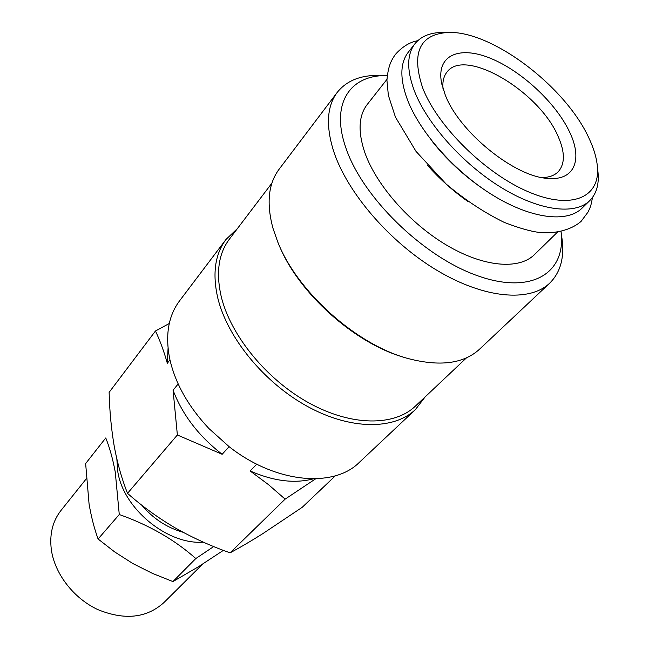 <?xml version="1.0" encoding="UTF-8"?>
<svg xmlns="http://www.w3.org/2000/svg" width="649" height="649" viewBox="0 0 649 649"><rect width="100%" height="100%" fill="white"/><g stroke="black" fill="none" stroke-linecap="round" stroke-linejoin="round"><path stroke-width="0.97" d="M86.301 478.775L60.957 510.503C52.593 521.204 49.389 534.281 51.344 549.735C54.735 573.862 73.759 598.475 97.999 609.671C124.576 620.42 146.479 618.116 163.718 602.759L202.691 564.062M116.844 458.965L117.785 471.596C123.237 508.597 167.515 544.982 203.372 542.166M213.699 546.555L195.811 558.546C174.711 539.79 149.197 525.114 119.27 514.519L115.262 472.066C112.861 459.168 109.697 447.802 105.763 437.953L85.644 463.548L89.059 503.908C91.241 516.718 94.251 528.416 98.088 539.011L114.727 551.958L132.867 563.551L152.466 573.4L172.926 581.577L198.48 566.723L223.402 550.352M561.036 231.628C566.463 272.726 532.034 295.319 477.331 275.663C422.759 256.493 361.566 196.412 345.536 146.869C330.422 102.81 350.517 74.578 387.226 75.592L381.417 75.43M561.823 237.38L562.164 239.895C564.362 258.318 560.201 272.742 549.671 283.175C529.673 302.369 484.479 298.751 437.045 270.398C389.651 242.126 346.972 192.355 333.562 150.998C325.717 125.736 326.926 106.209 337.196 92.442C346.436 80.841 360.333 75.154 378.878 75.365M549.671 283.175L479.514 349.227C463.564 363.805 439.6 366.863 407.613 358.41C356.09 344.53 297.007 291.49 277.667 241.761L272.896 228.026C266.309 203.226 268.37 183.651 279.07 169.284L337.196 92.442M466.526 357.818L415.271 406.225C394.235 426.377 351.531 426.377 309.167 403.061C266.828 379.811 230.752 335.728 221.285 296.82C215.801 272.953 218.47 253.775 229.3 239.278L271.923 183.123M425.079 396.969L415.433 409.551C393.943 430.068 350.403 430.084 307.22 406.306C264.07 382.61 227.353 337.642 217.78 297.996C212.255 273.732 214.989 254.23 225.982 239.473L237.453 228.537M415.433 409.551L359.319 462.38C333.667 488.275 275.687 483.278 229.3 446.828L208.929 428.543C188.267 406.493 175.206 383.308 169.754 358.978C165.081 335.273 168.326 315.933 179.489 300.949L225.982 239.473M569.781 132.404C582.834 159.654 574.535 180.836 548.17 178.41C514.844 177.161 458.843 131.812 445.117 94.584L441.515 82.666C436.266 55.06 459.443 45.422 490.628 58.361C521.788 71.066 556.298 103.296 569.781 132.404M442.991 88.58C442.375 81.579 443.746 76.03 447.088 71.95C465.155 47.239 539.416 91.614 558.091 136.371C565.068 152.077 565.109 163.864 558.229 171.725C554.522 175.481 549.159 177.437 542.134 177.583M422.613 87.753C411.117 52.674 419.627 34.235 448.151 32.45C491.95 30.608 565.685 86.715 588.992 138.237C593.778 148.378 596.569 157.772 597.38 166.42C600.495 197.223 572.004 210.422 528.724 191.966C485.557 173.843 437.312 126.271 422.613 87.753M597.867 171.036L598.062 172.894C599.092 184.73 596.317 193.97 589.738 200.638C574.973 215.322 539.295 210.974 500.931 187.342C462.591 163.775 426.872 123.61 414.273 90.649C406.639 69.922 406.866 54.273 414.954 43.726C420.868 36.474 429.76 32.718 441.636 32.474L443.502 32.466M589.738 200.638L581.958 208.24C567.088 223.021 531.442 218.883 493.256 195.487C455.095 172.147 419.66 132.193 407.272 99.273C399.768 78.57 400.092 62.904 408.229 52.277L414.954 43.726M557.313 232.301L534.403 254.668C518.932 270.025 483.562 267.12 446.48 245.087C409.43 223.11 375.714 184.438 364.568 151.858C357.842 131.358 358.71 115.587 367.18 104.546L386.95 79.373M467.848 201.466C452.897 190.863 439.349 178.702 427.204 164.976M404.246 357.396C354.573 343.435 298.256 292.877 279.038 244.998M169.957 359.903L167.32 363.245C163.881 351.109 159.922 340.368 155.46 330.998L109.129 392.353C109.584 411.044 111.295 429.07 114.265 446.439C117.404 463.354 121.825 478.994 127.512 493.354C142.001 506.188 157.853 517.683 175.076 527.832C192.558 537.753 210.893 546.085 230.087 552.826C239.822 547.642 250.741 541.234 262.853 533.616L302.183 507.331L335.371 475.79M183.042 532.261C167.02 527.742 153.221 518.673 141.636 505.06M155.46 330.998L169.267 323.518M229.113 446.682L222.153 454.284L177.372 434.984L127.512 493.354M177.372 434.984L173.072 390.211L178.167 383.948M315.665 478.808L285.13 499.13L230.087 552.826M285.13 499.13L268.443 484.608L250.157 470.987L256.72 464.157M313.353 478.848C294.605 483.789 273.545 481.169 250.157 470.987M222.153 454.284C198.74 436.136 182.377 414.776 173.072 390.211M167.32 363.245L168.059 348.416M98.088 539.011L119.27 514.519M172.926 581.577L195.811 558.546M417.753 40.692C409.665 42.177 402.193 46.777 395.346 54.475C390.844 60.917 388.159 66.498 386.926 80.176L388.353 95.314L395.452 117.136L416.001 151.363L446.261 184.129C465.098 199.965 484.422 212.718 504.241 222.388C518.413 227.864 529.835 231.174 538.508 232.326C552.729 234.143 570.56 230.744 581.163 221.285L588.083 212.012C589.925 207.883 590.914 206.901 592.456 197.523M432.794 142.082C448.784 162.177 467.937 179.359 490.271 193.621M546.515 178.248L548.17 178.41M448.151 32.45L441.636 32.474M597.38 166.42L598.062 172.894M441.855 84.297L441.515 82.666M561.044 231.628L562.164 239.895"/></g></svg>
